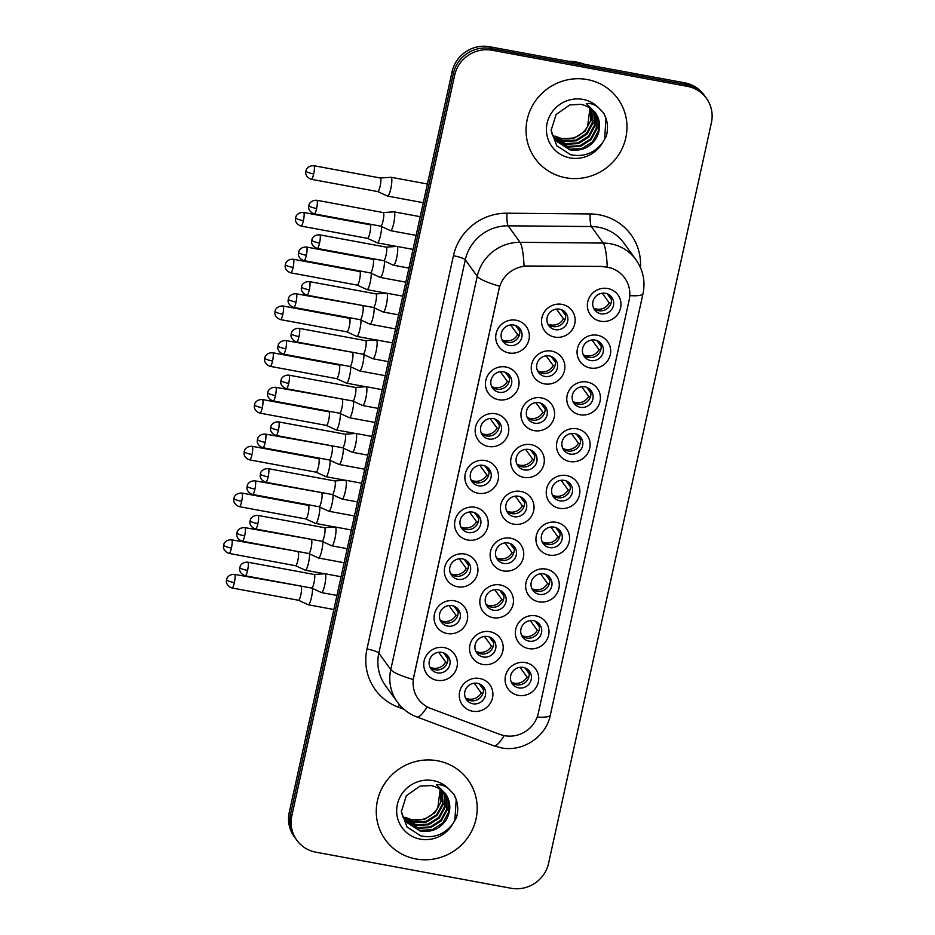 <?xml version="1.0" encoding="UTF-8"?>
<svg xmlns="http://www.w3.org/2000/svg" width="935" height="935" viewBox="0 0 935 935"><rect width="100%" height="100%" fill="white"/><g stroke="black" fill="none" stroke-linecap="round" stroke-linejoin="round"><path stroke-width="1.4" d="M508.932 352.962A17.017 16.444 -35.9 0 1 496.099 333.561A17.017 16.444 -35.9 0 1 516.132 320.226A17.017 16.444 -35.9 0 1 528.965 339.627A17.017 16.444 -35.9 0 1 508.932 352.962M513.829 325.041A10.636 10.285 144.1 0 0 502.96 341.497A10.636 10.285 144.1 0 0 520.327 340.761A10.636 10.285 144.1 0 0 513.829 325.041M478.089 493.248A17.017 16.444 -35.9 0 1 465.256 473.846A17.017 16.444 -35.9 0 1 485.288 460.523A17.017 16.444 -35.9 0 1 498.121 479.924A17.017 16.444 -35.9 0 1 478.089 493.248M482.986 465.338A10.636 10.285 144.1 0 0 472.117 481.794A10.636 10.285 144.1 0 0 489.484 481.058A10.636 10.285 144.1 0 0 482.986 465.338M467.804 540.021A17.017 16.444 -35.9 0 1 454.971 520.608A17.017 16.444 -35.9 0 1 475.003 507.284A17.017 16.444 -35.9 0 1 487.836 526.685A17.017 16.444 -35.9 0 1 467.804 540.021M472.701 512.1A10.636 10.285 144.1 0 0 461.832 528.555A10.636 10.285 144.1 0 0 479.199 527.819A10.636 10.285 144.1 0 0 472.701 512.1M457.531 586.783A17.017 16.444 -35.9 0 1 444.686 567.381A17.017 16.444 -35.9 0 1 464.718 554.046A17.017 16.444 -35.9 0 1 477.551 573.447A17.017 16.444 -35.9 0 1 457.531 586.783M462.416 558.861A10.636 10.285 144.1 0 0 451.547 575.329A10.636 10.285 144.1 0 0 468.914 574.581A10.636 10.285 144.1 0 0 462.416 558.861M488.374 446.486A17.017 16.444 -35.9 0 1 475.541 427.085A17.017 16.444 -35.9 0 1 495.573 413.761A17.017 16.444 -35.9 0 1 508.406 433.162A17.017 16.444 -35.9 0 1 488.374 446.486M493.259 418.576A10.636 10.285 144.1 0 0 482.402 435.032A10.636 10.285 144.1 0 0 499.757 434.296A10.636 10.285 144.1 0 0 493.259 418.576M498.659 399.724A17.017 16.444 -35.9 0 1 485.814 380.323A17.017 16.444 -35.9 0 1 505.847 366.988A17.017 16.444 -35.9 0 1 518.68 386.4A17.017 16.444 -35.9 0 1 498.659 399.724M503.544 371.814A10.636 10.285 144.1 0 0 492.675 388.27A10.636 10.285 144.1 0 0 510.042 387.534A10.636 10.285 144.1 0 0 503.544 371.814M447.246 633.544A17.017 16.444 -35.9 0 1 434.413 614.143A17.017 16.444 -35.9 0 1 454.445 600.808A17.017 16.444 -35.9 0 1 467.278 620.221A17.017 16.444 -35.9 0 1 447.246 633.544M452.131 605.635A10.636 10.285 144.1 0 0 441.273 622.091A10.636 10.285 144.1 0 0 458.629 621.354A10.636 10.285 144.1 0 0 452.131 605.635M436.961 680.306A17.017 16.444 -35.9 0 1 424.128 660.905A17.017 16.444 -35.9 0 1 444.16 647.581A17.017 16.444 -35.9 0 1 456.993 666.982A17.017 16.444 -35.9 0 1 436.961 680.306M441.858 652.396A10.636 10.285 144.1 0 0 430.988 668.852A10.636 10.285 144.1 0 0 448.356 668.116A10.636 10.285 144.1 0 0 441.858 652.396M554.747 337.091A17.017 16.444 -35.9 0 1 541.914 317.69A17.017 16.444 -35.9 0 1 561.947 304.366A17.017 16.444 -35.9 0 1 574.78 323.767A17.017 16.444 -35.9 0 1 554.747 337.091M559.644 309.181A10.636 10.285 144.1 0 0 548.775 325.637A10.636 10.285 144.1 0 0 566.142 324.901A10.636 10.285 144.1 0 0 559.644 309.181M544.462 383.864A17.017 16.444 -35.9 0 1 531.629 364.451A17.017 16.444 -35.9 0 1 551.662 351.128A17.017 16.444 -35.9 0 1 564.495 370.529A17.017 16.444 -35.9 0 1 544.462 383.864M549.359 355.943A10.636 10.285 144.1 0 0 538.49 372.399A10.636 10.285 144.1 0 0 555.857 371.662A10.636 10.285 144.1 0 0 549.359 355.943M513.619 524.149A17.017 16.444 -35.9 0 1 500.786 504.748A17.017 16.444 -35.9 0 1 520.818 491.424A17.017 16.444 -35.9 0 1 533.651 510.826A17.017 16.444 -35.9 0 1 513.619 524.149M518.516 496.24A10.636 10.285 144.1 0 0 507.647 512.696A10.636 10.285 144.1 0 0 525.014 511.959A10.636 10.285 144.1 0 0 518.516 496.24M503.334 570.911A17.017 16.444 -35.9 0 1 490.501 551.51A17.017 16.444 -35.9 0 1 510.533 538.186A17.017 16.444 -35.9 0 1 523.366 557.587A17.017 16.444 -35.9 0 1 503.334 570.911M508.231 543.001A10.636 10.285 144.1 0 0 497.362 559.457A10.636 10.285 144.1 0 0 514.729 558.721A10.636 10.285 144.1 0 0 508.231 543.001M493.061 617.684A17.017 16.444 -35.9 0 1 480.216 598.283A17.017 16.444 -35.9 0 1 500.248 584.948A17.017 16.444 -35.9 0 1 513.081 604.349A17.017 16.444 -35.9 0 1 493.061 617.684M497.946 589.763A10.636 10.285 144.1 0 0 487.077 606.219A10.636 10.285 144.1 0 0 504.444 605.483A10.636 10.285 144.1 0 0 497.946 589.763M482.776 664.446A17.017 16.444 -35.9 0 1 469.943 645.045A17.017 16.444 -35.9 0 1 489.975 631.709A17.017 16.444 -35.9 0 1 502.808 651.122A17.017 16.444 -35.9 0 1 482.776 664.446M487.661 636.525A10.636 10.285 144.1 0 0 476.803 652.992A10.636 10.285 144.1 0 0 494.159 652.256A10.636 10.285 144.1 0 0 487.661 636.525M534.177 430.626A17.017 16.444 -35.9 0 1 521.344 411.225A17.017 16.444 -35.9 0 1 541.377 397.889A17.017 16.444 -35.9 0 1 554.21 417.291A17.017 16.444 -35.9 0 1 534.177 430.626M539.074 402.704A10.636 10.285 144.1 0 0 528.205 419.172A10.636 10.285 144.1 0 0 545.572 418.424A10.636 10.285 144.1 0 0 539.074 402.704M523.904 477.388A17.017 16.444 -35.9 0 1 511.071 457.986A17.017 16.444 -35.9 0 1 531.103 444.663A17.017 16.444 -35.9 0 1 543.936 464.064A17.017 16.444 -35.9 0 1 523.904 477.388M528.789 449.478A10.636 10.285 144.1 0 0 517.932 465.934A10.636 10.285 144.1 0 0 535.288 465.198A10.636 10.285 144.1 0 0 528.789 449.478M472.491 711.208A17.017 16.444 -35.9 0 1 459.658 691.806A17.017 16.444 -35.9 0 1 479.69 678.483A17.017 16.444 -35.9 0 1 492.523 697.884A17.017 16.444 -35.9 0 1 472.491 711.208M477.388 683.298A10.636 10.285 144.1 0 0 466.518 699.754A10.636 10.285 144.1 0 0 483.886 699.018A10.636 10.285 144.1 0 0 477.388 683.298M600.562 321.231A17.017 16.444 -35.9 0 1 587.729 301.83A17.017 16.444 -35.9 0 1 607.75 288.506A17.017 16.444 -35.9 0 1 620.595 307.907A17.017 16.444 -35.9 0 1 600.562 321.231M605.448 293.321A10.636 10.285 144.1 0 0 594.578 309.777A10.636 10.285 144.1 0 0 611.946 309.041A10.636 10.285 144.1 0 0 605.448 293.321M590.277 367.993A17.017 16.444 -35.9 0 1 577.444 348.591A17.017 16.444 -35.9 0 1 597.477 335.268A17.017 16.444 -35.9 0 1 610.31 354.669A17.017 16.444 -35.9 0 1 590.277 367.993M595.174 340.083A10.636 10.285 144.1 0 0 584.305 356.539A10.636 10.285 144.1 0 0 601.661 355.803A10.636 10.285 144.1 0 0 595.174 340.083M579.992 414.766A17.017 16.444 -35.9 0 1 567.159 395.353A17.017 16.444 -35.9 0 1 587.192 382.029A17.017 16.444 -35.9 0 1 600.025 401.431A17.017 16.444 -35.9 0 1 579.992 414.766M584.889 386.845A10.636 10.285 144.1 0 0 574.02 403.301A10.636 10.285 144.1 0 0 591.387 402.564A10.636 10.285 144.1 0 0 584.889 386.845M559.434 508.289A17.017 16.444 -35.9 0 1 546.601 488.888A17.017 16.444 -35.9 0 1 566.622 475.553A17.017 16.444 -35.9 0 1 579.466 494.966A17.017 16.444 -35.9 0 1 559.434 508.289M564.319 480.38A10.636 10.285 144.1 0 0 553.462 496.836A10.636 10.285 144.1 0 0 570.817 496.099A10.636 10.285 144.1 0 0 564.319 480.38M569.707 461.528A17.017 16.444 -35.9 0 1 556.874 442.126A17.017 16.444 -35.9 0 1 576.907 428.791A17.017 16.444 -35.9 0 1 589.74 448.192A17.017 16.444 -35.9 0 1 569.707 461.528M574.604 433.606A10.636 10.285 144.1 0 0 563.735 450.062A10.636 10.285 144.1 0 0 581.102 449.326A10.636 10.285 144.1 0 0 574.604 433.606M528.591 648.586A17.017 16.444 -35.9 0 1 515.746 629.173A17.017 16.444 -35.9 0 1 535.778 615.849A17.017 16.444 -35.9 0 1 548.611 635.251A17.017 16.444 -35.9 0 1 528.591 648.586M533.476 620.665A10.636 10.285 144.1 0 0 522.607 637.121A10.636 10.285 144.1 0 0 539.974 636.384A10.636 10.285 144.1 0 0 533.476 620.665M538.864 601.813A17.017 16.444 -35.9 0 1 526.031 582.411A17.017 16.444 -35.9 0 1 546.063 569.088A17.017 16.444 -35.9 0 1 558.896 588.489A17.017 16.444 -35.9 0 1 538.864 601.813M543.761 573.903A10.636 10.285 144.1 0 0 532.892 590.359A10.636 10.285 144.1 0 0 550.259 589.623A10.636 10.285 144.1 0 0 543.761 573.903M549.149 555.051A17.017 16.444 -35.9 0 1 536.316 535.65A17.017 16.444 -35.9 0 1 556.348 522.326A17.017 16.444 -35.9 0 1 569.181 541.727A17.017 16.444 -35.9 0 1 549.149 555.051M554.046 527.141A10.636 10.285 144.1 0 0 543.177 543.597A10.636 10.285 144.1 0 0 560.544 542.861A10.636 10.285 144.1 0 0 554.046 527.141M518.306 695.348A17.017 16.444 -35.9 0 1 505.473 675.947A17.017 16.444 -35.9 0 1 525.505 662.611A17.017 16.444 -35.9 0 1 538.338 682.012A17.017 16.444 -35.9 0 1 518.306 695.348M523.191 667.426A10.636 10.285 144.1 0 0 512.333 683.894A10.636 10.285 144.1 0 0 529.689 683.146A10.636 10.285 144.1 0 0 523.191 667.426M518.937 327.612A10.636 10.285 -35.9 0 1 501.99 339.849M488.093 467.897A10.636 10.285 -35.9 0 1 471.147 480.146M477.808 514.671A10.636 10.285 -35.9 0 1 460.873 526.908M466.168 560.369L467.582 562.309A11.699 11.313 144.1 0 0 467.477 561.386A10.636 10.285 -35.9 0 1 450.588 573.669M498.367 421.136A10.636 10.285 -35.9 0 1 481.432 433.384M508.652 374.374A10.636 10.285 -35.9 0 1 491.716 386.623M457.238 608.194A10.636 10.285 -35.9 0 1 440.303 620.443M446.965 654.956A10.636 10.285 -35.9 0 1 430.018 667.204M564.74 311.741A10.636 10.285 -35.9 0 1 547.805 323.989M554.467 358.514A10.636 10.285 -35.9 0 1 537.52 370.751A11.699 11.313 144.1 0 0 553.169 365.527L546.169 355.849M523.623 498.799A10.636 10.285 -35.9 0 1 506.676 511.048M513.338 545.572A10.636 10.285 -35.9 0 1 496.403 557.809M503.053 592.334A10.636 10.285 -35.9 0 1 486.118 604.571M491.413 638.032L492.827 639.972A11.699 11.313 144.1 0 0 492.733 639.049A10.636 10.285 -35.9 0 1 475.833 651.344M544.182 405.276A10.636 10.285 -35.9 0 1 527.246 417.524M532.541 450.974L533.955 452.914A11.699 11.313 144.1 0 0 533.862 452.002A10.636 10.285 -35.9 0 1 516.962 464.286M482.495 685.858A10.636 10.285 -35.9 0 1 465.548 698.106M610.555 295.881A10.636 10.285 -35.9 0 1 593.62 308.129M600.27 342.642A10.636 10.285 -35.9 0 1 583.335 354.891M589.997 389.416A10.636 10.285 -35.9 0 1 573.05 401.653M568.071 481.876L569.485 483.816A11.699 11.313 144.1 0 0 569.392 482.904A10.636 10.285 -35.9 0 1 552.491 495.188M579.712 436.177A10.636 10.285 -35.9 0 1 562.776 448.414A11.699 11.313 144.1 0 0 578.414 443.19L571.414 433.513M538.583 623.236A10.636 10.285 -35.9 0 1 521.648 635.473M548.868 576.463A10.636 10.285 -35.9 0 1 531.933 588.711M557.798 528.637L559.2 530.589A11.699 11.313 144.1 0 0 559.107 529.666A10.636 10.285 -35.9 0 1 542.207 541.949M528.298 669.998A10.636 10.285 -35.9 0 1 511.363 682.234M602.607 266.744A28.704 27.758 -35.9 0 1 607.516 267.211A28.704 27.758 -35.9 0 1 624.72 278.011A28.704 27.758 -35.9 0 1 629.173 299.96L538.326 713.183A28.704 27.758 -35.9 0 1 499.793 734.361L430.684 708.449A28.704 27.758 -35.9 0 1 418.214 698.959A28.704 27.758 -35.9 0 1 413.749 677.01L499.045 289.032A28.704 27.758 -35.9 0 1 527.948 266.078L602.385 266.417L611.432 268.1M587.297 79.557A51.039 49.345 144.1 0 0 534.516 102.289A51.039 49.345 144.1 0 0 535.136 158.553A51.039 49.345 144.1 0 0 565.71 177.755A51.039 49.345 144.1 0 0 618.491 155.023A51.039 49.345 144.1 0 0 617.871 98.759A51.039 49.345 144.1 0 0 587.297 79.557A51.039 49.345 144.1 0 0 534.516 102.289A51.039 49.345 144.1 0 0 535.136 158.553A51.039 49.345 144.1 0 0 565.71 177.755A51.039 49.345 144.1 0 0 618.491 155.023A51.039 49.345 144.1 0 0 617.871 98.759A51.039 49.345 144.1 0 0 587.297 79.557M437.522 760.774A51.039 49.345 144.1 0 0 384.741 783.507A51.039 49.345 144.1 0 0 385.36 839.77A51.039 49.345 144.1 0 0 415.935 858.961A51.039 49.345 144.1 0 0 468.716 836.229A51.039 49.345 144.1 0 0 468.096 779.965A51.039 49.345 144.1 0 0 437.522 760.774A51.039 49.345 144.1 0 0 384.741 783.507A51.039 49.345 144.1 0 0 385.36 839.77A51.039 49.345 144.1 0 0 415.935 858.961A51.039 49.345 144.1 0 0 468.716 836.229A51.039 49.345 144.1 0 0 468.096 779.965A51.039 49.345 144.1 0 0 437.522 760.774M706.439 98.339L703.903 94.821A31.895 30.843 144.1 0 0 684.794 82.818L489.659 46.75A31.895 30.843 144.1 0 0 452.096 71.738L289.277 812.27L290.551 814.034A31.895 30.843 144.1 0 0 295.507 838.414A31.895 30.843 144.1 0 1 290.551 814.034L453.37 73.503L290.551 814.034L291.825 815.799A31.895 30.843 144.1 0 0 296.781 840.179A31.895 30.843 144.1 0 0 315.89 852.182L511.024 888.25A31.895 30.843 144.1 0 0 548.588 863.262L711.406 122.73A31.895 30.843 144.1 0 0 706.439 98.339A31.895 30.843 144.1 0 0 687.342 86.347L492.196 50.268A31.895 30.843 144.1 0 0 454.644 75.256L291.825 815.799M489.659 46.75L490.933 48.515A31.895 30.843 144.1 0 0 453.37 73.503A31.895 30.843 144.1 0 1 490.933 48.515L686.068 84.582L490.933 48.515L492.196 50.268M705.177 96.585A31.895 30.843 144.1 0 0 686.068 84.582A31.895 30.843 144.1 0 1 705.177 96.585M427.096 706.802A37.213 8.006 110.6 0 1 416.788 716.923C408.864 713.896 402.401 708.964 397.387 702.127A42.531 41.128 -35.9 0 1 390.772 669.612A37.213 6.451 -167.6 0 0 413.141 679.488L499.617 286.215A37.213 6.451 12.4 0 1 477.236 276.339A42.531 41.128 -35.9 0 1 520.047 242.317A37.213 5.762 90.5 0 1 524.056 265.996L602.385 266.417M289.277 812.27A31.895 30.843 144.1 0 0 294.233 836.661L296.781 840.179M529.222 673.761L525.014 667.941M526.943 668.934L528.357 670.874A11.699 11.313 144.1 0 0 528.263 669.951M528.684 677.583L527.001 677.01L520.012 667.333M511.34 682.188A11.699 11.313 144.1 0 0 527.001 677.01M295.553 565.698L305.277 570.198A9.572 1.8 -79.5 0 0 305.371 570.221A9.572 1.8 -79.5 0 0 308.538 562.788A9.572 1.8 -79.5 0 0 309.578 553.871M295.518 565.687A6.907 1.297 -79.5 0 0 295.577 565.71A6.907 1.297 -79.5 0 0 297.868 560.346A6.907 1.297 -79.5 0 0 298.3 552.269A6.907 1.297 -79.5 0 0 298.09 552.117A6.907 1.297 -79.5 0 0 298.031 552.117M483.407 689.621L479.199 683.801M481.139 684.794L482.542 686.734A11.699 11.313 144.1 0 0 482.448 685.822M482.869 693.454L481.198 692.882L474.197 683.193M465.525 698.048A11.699 11.313 144.1 0 0 481.198 692.882M298.464 600.258A6.907 1.297 -79.5 0 0 298.522 600.27L308.223 604.758A9.572 1.8 -79.5 0 0 308.305 604.781A9.572 1.8 -79.5 0 0 311.484 597.36A9.572 1.8 -79.5 0 0 312.524 588.442M234.358 582.622A6.907 1.297 -79.5 0 0 234.58 574.394C228.385 574.067 226.562 578.917 227.018 578.368L226.574 579.712A6.907 1.192 -167.6 0 0 226.656 579.957A6.907 1.192 12.4 0 0 234.358 582.622A6.907 1.297 -79.5 0 1 232.067 587.986L298.522 600.27A6.907 1.297 -79.5 0 0 300.813 594.905A6.907 1.297 -79.5 0 0 301.245 586.829A6.907 1.297 -79.5 0 0 301.035 586.677A6.907 1.297 -79.5 0 0 300.976 586.677M447.877 658.731L443.669 652.91M445.609 653.892L447.012 655.844A11.699 11.313 144.1 0 0 446.918 654.921M447.339 662.553L445.668 661.98L438.667 652.291M429.995 667.146A11.699 11.313 144.1 0 0 445.668 661.98M321.453 592.556A9.572 1.8 -79.5 0 0 321.535 592.591A9.572 1.8 -79.5 0 0 324.702 585.158A9.572 1.8 -79.5 0 0 325.298 573.973A9.572 1.8 -79.5 0 0 325.018 573.763A9.572 1.8 -79.5 0 0 324.924 573.763L314.23 574.476A6.907 1.297 -79.5 0 1 314.253 574.476A6.907 1.297 -79.5 0 1 314.464 574.628A6.907 1.297 -79.5 0 1 314.031 582.704A6.907 1.297 -79.5 0 1 311.741 588.08A6.907 1.297 -79.5 0 1 311.682 588.057L321.453 592.556M539.507 626.999L535.299 621.179M537.228 622.161L538.63 624.112A11.699 11.313 144.1 0 0 538.537 623.189M538.969 630.821L537.286 630.248L530.285 620.571M521.625 635.426A11.699 11.313 144.1 0 0 537.286 630.248M241.697 501.3A6.907 1.297 -79.5 0 0 241.92 493.072C235.725 492.733 233.902 497.584 234.358 497.046L233.914 498.378A6.907 1.192 -167.6 0 0 233.995 498.635A6.907 1.192 12.4 0 0 241.697 501.3A6.907 1.297 -79.5 0 1 239.407 506.665L305.862 518.948A6.907 1.297 -79.5 0 1 305.803 518.925L315.562 523.436A9.572 1.8 -79.5 0 0 315.644 523.46A9.572 1.8 -79.5 0 0 318.823 516.026A9.572 1.8 -79.5 0 0 319.852 507.109M305.862 518.948A6.907 1.297 -79.5 0 0 308.153 513.584A6.907 1.297 -79.5 0 0 308.573 505.496A6.907 1.297 -79.5 0 0 308.375 505.356A6.907 1.297 -79.5 0 0 308.316 505.344L310.677 505.192M549.78 580.238L545.572 574.417M547.513 575.399L548.915 577.351A11.699 11.313 144.1 0 0 548.822 576.428M549.242 584.059L547.571 583.487L540.57 573.809M531.898 588.653A11.699 11.313 144.1 0 0 547.571 583.487M251.982 454.527A6.907 1.297 -79.5 0 0 252.205 446.299C246.01 445.972 244.187 450.822 244.643 450.273L244.199 451.617A6.907 1.192 -167.6 0 0 244.269 451.862A6.907 1.192 12.4 0 0 251.982 454.527A6.907 1.297 -79.5 0 1 249.692 459.891L316.147 472.175A6.907 1.297 -79.5 0 1 316.088 472.163L325.848 476.663A9.572 1.8 -79.5 0 0 325.929 476.698A9.572 1.8 -79.5 0 0 329.097 469.265A9.572 1.8 -79.5 0 0 330.137 460.347M316.147 472.175A6.907 1.297 -79.5 0 0 318.438 466.81A6.907 1.297 -79.5 0 0 318.858 458.734A6.907 1.297 -79.5 0 0 318.66 458.582A6.907 1.297 -79.5 0 0 318.59 458.582L320.95 458.43M560.065 533.464L555.857 527.644M559.527 537.298L557.844 536.725L550.855 527.036M542.183 541.891A11.699 11.313 144.1 0 0 557.844 536.725M262.267 407.765A6.907 1.297 -79.5 0 0 262.49 399.537C256.295 399.21 254.46 404.06 254.928 403.511L254.484 404.855A6.907 1.192 -167.6 0 0 254.554 405.1A6.907 1.192 12.4 0 0 262.267 407.765A6.907 1.297 -79.5 0 1 259.977 413.13L326.42 425.413A6.907 1.297 -79.5 0 1 326.362 425.402L336.132 429.901A9.572 1.8 -79.5 0 0 336.214 429.925A9.572 1.8 -79.5 0 0 339.382 422.503A9.572 1.8 -79.5 0 0 340.422 413.586M326.42 425.413A6.907 1.297 -79.5 0 0 328.711 420.049A6.907 1.297 -79.5 0 0 329.143 411.973A6.907 1.297 -79.5 0 0 328.933 411.821A6.907 1.297 -79.5 0 0 328.875 411.821L331.235 411.657M570.35 486.703L566.142 480.882M569.812 490.524L568.129 489.952L561.129 480.274M552.468 495.129A11.699 11.313 144.1 0 0 568.129 489.952M336.67 378.652L346.406 383.14A9.572 1.8 -79.5 0 0 346.488 383.163A9.572 1.8 -79.5 0 0 349.667 375.73A9.572 1.8 -79.5 0 0 350.707 366.812M336.647 378.628A6.907 1.297 -79.5 0 0 336.705 378.652A6.907 1.297 -79.5 0 0 338.996 373.287A6.907 1.297 -79.5 0 0 339.428 365.211A6.907 1.297 -79.5 0 0 339.218 365.059A6.907 1.297 -79.5 0 0 339.16 365.059L341.52 364.895M493.692 642.859L489.484 637.039M493.154 646.681L491.471 646.108L484.482 636.431M475.81 651.286A11.699 11.313 144.1 0 0 491.471 646.108M308.749 553.485A6.907 1.297 -79.5 0 0 308.807 553.508L318.508 557.996A9.572 1.8 -79.5 0 0 318.59 558.02A9.572 1.8 -79.5 0 0 321.757 550.598A9.572 1.8 -79.5 0 0 322.797 541.681M244.643 535.86A6.907 1.297 -79.5 0 0 244.865 527.632C238.67 527.293 236.847 532.155 237.303 531.606L236.859 532.95A6.907 1.192 -167.6 0 0 236.929 533.195A6.907 1.192 12.4 0 0 244.643 535.86A6.907 1.297 -79.5 0 1 242.352 541.225L308.807 553.508A6.907 1.297 -79.5 0 0 311.098 548.144A6.907 1.297 -79.5 0 0 311.519 540.068A6.907 1.297 -79.5 0 0 311.32 539.916A6.907 1.297 -79.5 0 0 311.25 539.916M503.977 596.098L499.769 590.277M501.698 591.271L503.1 593.211A11.699 11.313 144.1 0 0 503.007 592.287M503.439 599.919L501.756 599.347L494.755 589.669M486.095 604.524A11.699 11.313 144.1 0 0 501.756 599.347M319.057 506.735L328.793 511.235A9.572 1.8 -79.5 0 0 328.875 511.258A9.572 1.8 -79.5 0 0 332.042 503.825A9.572 1.8 -79.5 0 0 333.082 494.907M319.022 506.723A6.907 1.297 -79.5 0 0 319.08 506.747A6.907 1.297 -79.5 0 0 321.371 501.382A6.907 1.297 -79.5 0 0 321.804 493.306A6.907 1.297 -79.5 0 0 321.593 493.154A6.907 1.297 -79.5 0 0 321.535 493.154M514.25 549.336L510.054 543.515M511.983 544.497L513.385 546.449A11.699 11.313 144.1 0 0 513.292 545.526M513.712 553.158L512.041 552.585L505.04 542.908M496.368 557.763A11.699 11.313 144.1 0 0 512.041 552.585M329.307 459.962A6.907 1.297 -79.5 0 0 329.365 459.985L339.066 464.473A9.572 1.8 -79.5 0 0 339.16 464.496A9.572 1.8 -79.5 0 0 342.327 457.063A9.572 1.8 -79.5 0 0 343.367 448.145M265.213 442.337A6.907 1.297 -79.5 0 0 265.435 434.109C259.229 433.77 257.406 438.62 257.861 438.083L257.429 439.415A6.907 1.192 -167.6 0 0 257.499 439.672A6.907 1.192 12.4 0 0 265.213 442.337A6.907 1.297 -79.5 0 1 262.922 447.701L329.365 459.985A6.907 1.297 -79.5 0 0 331.656 454.62A6.907 1.297 -79.5 0 0 332.089 446.533A6.907 1.297 -79.5 0 0 331.878 446.392A6.907 1.297 -79.5 0 0 331.82 446.381M458.162 611.957L453.954 606.137M455.883 607.131L457.297 609.071A11.699 11.313 144.1 0 0 457.203 608.159M457.624 615.779L455.941 615.207L448.952 605.529M440.28 620.384A11.699 11.313 144.1 0 0 455.941 615.207M331.738 545.795A9.572 1.8 -79.5 0 0 331.82 545.818A9.572 1.8 -79.5 0 0 334.987 538.396A9.572 1.8 -79.5 0 0 335.583 527.211A9.572 1.8 -79.5 0 0 335.291 527.001A9.572 1.8 -79.5 0 0 335.209 527.001L324.515 527.714A6.907 1.297 -79.5 0 1 324.538 527.714A6.907 1.297 -79.5 0 1 324.749 527.866A6.907 1.297 -79.5 0 1 324.316 535.942A6.907 1.297 -79.5 0 1 322.026 541.307A6.907 1.297 -79.5 0 1 321.967 541.295L331.738 545.795M584.866 64.351A53.166 51.402 144.1 0 0 576.603 62.107A53.166 51.402 144.1 0 0 568.048 61.242M580.728 104.311L569.754 104.919L556.138 114.491L551.112 130.362L556.781 145.802L570.607 154.696C583.475 157.267 594.076 153.352 602.409 142.95L606.207 136.463C608.533 128.212 607.692 120.405 603.671 113.053L598.587 107.77C594.882 104.486 590.78 103.084 586.28 103.586L595.35 112.562C600.632 120.568 600.971 129.042 596.366 138.006C590.277 147.461 581.512 151.423 570.058 149.892L555.413 140.519L552.153 134.149L551.112 129.474M591.703 109.605L592.802 123.373L586.981 134.126L576.451 140.788L563.992 141.501L552.854 135.984M591.364 109.313L592.287 122.672L586.467 133.424L575.948 140.086L563.489 140.799L552.678 135.575M592.989 110.821L594.415 114.269L594.812 126.167L588.992 136.919L578.473 143.581L566.014 144.294L553.602 137.574M592.673 110.505L593.912 113.567L594.309 125.465L588.489 136.218L577.959 142.88L565.511 143.604L553.403 137.188M594.157 112.118L596.437 117.062L596.834 128.96L591.014 139.712L580.495 146.374L568.036 147.099L554.455 139.081M593.877 111.791L595.934 116.361L596.331 128.27L590.511 139.023L579.981 145.673L567.522 146.398L554.233 138.707M594.952 113.147L597.956 119.154L598.353 131.064L592.533 141.816L582.002 148.478L569.544 149.191L555.168 140.168M590.312 108.472L590.78 120.58L584.959 131.332L574.429 137.994L561.97 138.707L554.876 136.078A24.041 23.235 144.1 0 0 561.865 138.567A24.041 23.235 144.1 0 0 587.636 126.377L589.938 108.203M603.671 113.053L605.973 118.348L604.606 139.631M430.953 785.517L419.99 786.125L406.363 795.697L401.337 811.58L407.005 827.008L420.843 835.902C433.7 838.473 444.3 834.558 452.633 824.156L456.432 817.669C458.758 809.429 457.916 801.622 453.896 794.259L448.812 788.976C445.107 785.692 441.004 784.301 436.505 784.792L445.574 793.768C450.857 801.774 451.196 810.259 446.603 819.212C440.502 828.679 431.736 832.641 420.283 831.098L405.638 821.725L402.377 815.355L401.337 810.692M441.939 790.811L443.026 804.579L437.206 815.332L426.676 821.994L414.217 822.718L403.078 817.202M441.6 790.519L442.512 803.878L436.692 814.642L426.173 821.292L413.714 822.017L402.903 816.793M443.213 792.027L444.639 795.475L445.048 807.372L439.228 818.137L428.697 824.787L416.239 825.512L403.826 818.779M442.909 791.723L444.137 794.773L444.534 806.683L438.714 817.435L428.195 824.086L415.736 824.81L403.628 818.394M444.382 793.336L446.661 798.268L447.07 810.178L441.25 820.93L430.719 827.592L418.261 828.305L404.68 820.287M444.102 792.997L446.159 797.567L446.556 809.476L440.736 820.229L430.217 826.891L417.758 827.604L404.458 819.925M445.177 794.364L448.181 800.372L448.578 812.27L442.758 823.022L432.227 829.684L419.78 830.397L405.393 821.374M440.537 789.678L441.004 801.786L435.184 812.538L424.654 819.2L412.195 819.913L405.1 817.283A24.041 23.235 144.1 0 0 412.101 819.785A24.041 23.235 144.1 0 0 437.86 807.583L440.163 789.409M453.896 794.259L456.21 799.554L454.831 820.848M524.535 502.574L520.327 496.754M522.268 497.736L523.67 499.687A11.699 11.313 144.1 0 0 523.577 498.764M523.997 506.396L522.314 505.823L515.325 496.134M506.653 510.989A11.699 11.313 144.1 0 0 522.314 505.823M339.592 413.2A6.907 1.297 -79.5 0 0 339.65 413.212L349.351 417.7A9.572 1.8 -79.5 0 0 349.433 417.735A9.572 1.8 -79.5 0 0 352.612 410.301A9.572 1.8 -79.5 0 0 353.64 401.384M275.486 395.563A6.907 1.297 -79.5 0 0 275.708 387.335C269.514 387.008 267.69 391.858 268.146 391.309L267.702 392.653A6.907 1.192 -167.6 0 0 267.784 392.899A6.907 1.192 12.4 0 0 275.486 395.563A6.907 1.297 -79.5 0 1 273.195 400.928L339.65 413.212A6.907 1.297 -79.5 0 0 341.941 407.847A6.907 1.297 -79.5 0 0 342.362 399.771A6.907 1.297 -79.5 0 0 342.163 399.619A6.907 1.297 -79.5 0 0 342.093 399.619M468.447 565.196L464.239 559.375M467.909 569.018L466.226 568.445L459.225 558.768M450.565 573.622A11.699 11.313 144.1 0 0 466.226 568.445M332.276 494.545L342.011 499.033A9.572 1.8 -79.5 0 0 342.093 499.056A9.572 1.8 -79.5 0 0 345.272 491.635A9.572 1.8 -79.5 0 0 345.856 480.438A9.572 1.8 -79.5 0 0 345.576 480.239A9.572 1.8 -79.5 0 0 345.494 480.228L334.788 480.952A6.907 1.297 -79.5 0 1 334.824 480.952A6.907 1.297 -79.5 0 1 335.022 481.104A6.907 1.297 -79.5 0 1 334.601 489.18A6.907 1.297 -79.5 0 1 332.311 494.545A6.907 1.297 -79.5 0 1 332.252 494.522M478.732 518.434L474.524 512.614M476.453 513.596L477.855 515.547A11.699 11.313 144.1 0 0 477.762 514.624M478.182 522.256L476.511 521.683L469.51 512.006M460.838 526.861A11.699 11.313 144.1 0 0 476.511 521.683M278.431 430.135A6.907 1.297 -79.5 0 0 278.653 421.907C272.459 421.568 270.636 426.418 271.092 425.881L270.647 427.213A6.907 1.192 -167.6 0 0 270.718 427.47A6.907 1.192 12.4 0 0 278.431 430.135A6.907 1.297 -79.5 0 1 276.141 435.5L342.596 447.783A6.907 1.297 -79.5 0 1 342.537 447.76L352.296 452.271A9.572 1.8 -79.5 0 0 352.378 452.295A9.572 1.8 -79.5 0 0 355.545 444.861A9.572 1.8 -79.5 0 0 356.142 433.676A9.572 1.8 -79.5 0 0 355.861 433.478A9.572 1.8 -79.5 0 0 355.767 433.466L345.073 434.179M342.596 447.783A6.907 1.297 -79.5 0 0 344.886 442.419A6.907 1.297 -79.5 0 0 345.307 434.343A6.907 1.297 -79.5 0 0 345.108 434.191A6.907 1.297 -79.5 0 0 345.038 434.191M489.005 471.672L484.798 465.852M486.738 466.834L488.14 468.786A11.699 11.313 144.1 0 0 488.047 467.862M488.467 475.494L486.796 474.922L479.795 465.244M471.123 480.087A11.699 11.313 144.1 0 0 486.796 474.922M352.811 400.998A6.907 1.297 -79.5 0 0 352.869 401.022L362.581 405.509A9.572 1.8 -79.5 0 0 362.663 405.533A9.572 1.8 -79.5 0 0 365.83 398.1A9.572 1.8 -79.5 0 0 366.426 386.915A9.572 1.8 -79.5 0 0 366.134 386.704A9.572 1.8 -79.5 0 0 366.052 386.704L355.358 387.417A6.907 1.297 -79.5 0 0 355.323 387.417M288.716 383.373A6.907 1.297 -79.5 0 1 286.426 388.738L352.869 401.022A6.907 1.297 -79.5 0 0 355.16 395.657A6.907 1.297 -79.5 0 0 355.592 387.569A6.907 1.297 -79.5 0 0 355.382 387.429L288.938 375.145C282.744 374.806 280.909 379.657 281.377 379.119L280.932 380.451A6.907 1.192 -167.6 0 0 281.003 380.709A6.907 1.192 12.4 0 0 288.716 383.373A6.907 1.297 -79.5 0 0 288.938 375.145M580.635 439.941L576.428 434.12M578.356 435.114L579.758 437.054A11.699 11.313 144.1 0 0 579.665 436.131M580.086 443.763L578.414 443.19M282.826 314.242A6.907 1.297 -79.5 0 0 283.048 306.014C276.853 305.675 275.03 310.525 275.486 309.988L275.042 311.32A6.907 1.192 -167.6 0 0 275.124 311.577A6.907 1.192 12.4 0 0 282.826 314.242A6.907 1.297 -79.5 0 1 280.535 319.606L346.99 331.89A6.907 1.297 -79.5 0 1 346.932 331.867L356.691 336.378A9.572 1.8 -79.5 0 0 356.773 336.401A9.572 1.8 -79.5 0 0 359.952 328.968A9.572 1.8 -79.5 0 0 360.98 320.05M346.99 331.89A6.907 1.297 -79.5 0 0 349.281 326.525A6.907 1.297 -79.5 0 0 349.702 318.438A6.907 1.297 -79.5 0 0 349.503 318.297A6.907 1.297 -79.5 0 0 349.433 318.286L351.794 318.134M590.908 393.179L586.701 387.359M588.641 388.341L590.043 390.292A11.699 11.313 144.1 0 0 589.95 389.369M590.371 397.001L588.699 396.428L581.699 386.751M573.026 401.606A11.699 11.313 144.1 0 0 588.699 396.428M293.111 267.48A6.907 1.297 -79.5 0 0 293.333 259.252C287.139 258.913 285.304 263.764 285.771 263.226L285.327 264.558A6.907 1.192 -167.6 0 0 285.397 264.804A6.907 1.192 12.4 0 0 293.111 267.48A6.907 1.297 -79.5 0 1 290.82 272.845L357.264 285.128A6.907 1.297 -79.5 0 1 357.205 285.105L366.976 289.605A9.572 1.8 -79.5 0 0 367.058 289.64A9.572 1.8 -79.5 0 0 370.225 282.206A9.572 1.8 -79.5 0 0 371.265 273.289M357.264 285.128A6.907 1.297 -79.5 0 0 359.554 279.764A6.907 1.297 -79.5 0 0 359.987 271.676A6.907 1.297 -79.5 0 0 359.776 271.536A6.907 1.297 -79.5 0 0 359.718 271.524L362.079 271.372M601.193 346.417L596.986 340.597M598.914 341.579L600.328 343.531A11.699 11.313 144.1 0 0 600.235 342.607M600.656 350.239L598.973 349.667L591.984 339.989M583.311 354.833A11.699 11.313 144.1 0 0 598.973 349.667M303.396 220.707A6.907 1.297 -79.5 0 0 303.618 212.479C297.412 212.151 295.589 217.002 296.044 216.452L295.612 217.797A6.907 1.192 -167.6 0 0 295.682 218.042A6.907 1.192 12.4 0 0 303.396 220.707A6.907 1.297 -79.5 0 1 301.105 226.071L367.548 238.355A6.907 1.297 -79.5 0 1 367.49 238.343L377.261 242.843A9.572 1.8 -79.5 0 0 377.343 242.878A9.572 1.8 -79.5 0 0 380.51 235.445A9.572 1.8 -79.5 0 0 381.55 226.527M367.548 238.355A6.907 1.297 -79.5 0 0 369.839 232.99A6.907 1.297 -79.5 0 0 370.272 224.914A6.907 1.297 -79.5 0 0 370.061 224.762A6.907 1.297 -79.5 0 0 370.003 224.762L372.364 224.61M611.478 299.644L607.271 293.824M609.199 294.817L610.613 296.757A11.699 11.313 144.1 0 0 610.508 295.846M610.941 303.478L609.258 302.905L602.257 293.216M593.596 308.071A11.699 11.313 144.1 0 0 609.258 302.905M377.798 191.593L387.534 196.081A9.572 1.8 -79.5 0 0 387.616 196.105A9.572 1.8 -79.5 0 0 390.795 188.683A9.572 1.8 -79.5 0 0 391.379 177.486A9.572 1.8 -79.5 0 0 391.099 177.288A9.572 1.8 -79.5 0 0 391.017 177.288L380.311 178.001A6.907 1.297 -79.5 0 1 380.346 178.001A6.907 1.297 -79.5 0 1 380.557 178.153A6.907 1.297 -79.5 0 1 380.124 186.229A6.907 1.297 -79.5 0 1 377.833 191.593A6.907 1.297 -79.5 0 1 377.775 191.581M534.82 455.801L530.612 449.98M534.282 459.623L532.599 459.062L525.599 449.373M516.938 464.227A11.699 11.313 144.1 0 0 532.599 459.062M349.865 366.438A6.907 1.297 -79.5 0 0 349.935 366.45L359.636 370.938A9.572 1.8 -79.5 0 0 359.718 370.961A9.572 1.8 -79.5 0 0 362.885 363.54A9.572 1.8 -79.5 0 0 363.925 354.622M285.771 348.802A6.907 1.297 -79.5 0 0 285.993 340.574C279.799 340.246 277.964 345.097 278.431 344.548L277.987 345.892A6.907 1.192 -167.6 0 0 278.057 346.137A6.907 1.192 12.4 0 0 285.771 348.802A6.907 1.297 -79.5 0 1 283.48 354.166L349.935 366.45A6.907 1.297 -79.5 0 0 352.226 361.085A6.907 1.297 -79.5 0 0 352.647 353.009A6.907 1.297 -79.5 0 0 352.448 352.857A6.907 1.297 -79.5 0 0 352.378 352.857M545.105 409.039L540.898 403.219M542.826 404.212L544.228 406.152A11.699 11.313 144.1 0 0 544.135 405.229M544.556 412.861L542.884 412.288L535.884 402.611M527.223 417.466A11.699 11.313 144.1 0 0 542.884 412.288M360.15 319.665A6.907 1.297 -79.5 0 0 360.209 319.688L369.921 324.176A9.572 1.8 -79.5 0 0 370.003 324.2A9.572 1.8 -79.5 0 0 373.17 316.766A9.572 1.8 -79.5 0 0 374.21 307.849M296.056 302.04A6.907 1.297 -79.5 0 0 296.278 293.812C290.084 293.473 288.249 298.335 288.705 297.786L288.272 299.13A6.907 1.192 -167.6 0 0 288.342 299.375A6.907 1.192 12.4 0 0 296.056 302.04A6.907 1.297 -79.5 0 1 293.765 307.405L360.209 319.688A6.907 1.297 -79.5 0 0 362.5 314.324A6.907 1.297 -79.5 0 0 362.932 306.248A6.907 1.297 -79.5 0 0 362.722 306.096A6.907 1.297 -79.5 0 0 362.663 306.096M555.378 362.277L551.171 356.457M553.111 357.45L554.513 359.391A11.699 11.313 144.1 0 0 554.42 358.467M554.841 366.099L553.169 365.527M306.329 255.278A6.907 1.297 -79.5 0 0 306.551 247.05C300.357 246.711 298.534 251.562 298.99 251.024L298.546 252.356A6.907 1.192 -167.6 0 0 298.627 252.614A6.907 1.192 12.4 0 0 306.329 255.278A6.907 1.297 -79.5 0 1 304.039 260.643L370.494 272.926A6.907 1.297 -79.5 0 1 370.435 272.903L380.194 277.415A9.572 1.8 -79.5 0 0 380.276 277.438A9.572 1.8 -79.5 0 0 383.455 270.005A9.572 1.8 -79.5 0 0 384.495 261.087M370.494 272.926A6.907 1.297 -79.5 0 0 372.784 267.562A6.907 1.297 -79.5 0 0 373.217 259.474A6.907 1.297 -79.5 0 0 373.007 259.334A6.907 1.297 -79.5 0 0 372.948 259.322L375.309 259.17M565.663 315.516L561.456 309.695M563.384 310.677L564.798 312.629A11.699 11.313 144.1 0 0 564.705 311.706M565.126 319.338L563.443 318.765L556.454 309.088M547.781 323.931A11.699 11.313 144.1 0 0 563.443 318.765M390.479 230.641A9.572 1.8 -79.5 0 0 390.561 230.676A9.572 1.8 -79.5 0 0 393.74 223.243A9.572 1.8 -79.5 0 0 394.325 212.058A9.572 1.8 -79.5 0 0 394.044 211.848A9.572 1.8 -79.5 0 0 393.951 211.848L383.257 212.561A6.907 1.297 -79.5 0 1 383.292 212.572A6.907 1.297 -79.5 0 1 383.49 212.713A6.907 1.297 -79.5 0 1 383.069 220.8A6.907 1.297 -79.5 0 1 380.779 226.165A6.907 1.297 -79.5 0 1 380.72 226.141L390.479 230.641M499.29 424.899L495.082 419.079M497.011 420.072L498.425 422.024A11.699 11.313 144.1 0 0 498.332 421.101M498.752 428.733L497.069 428.16L490.069 418.471M481.408 433.326A11.699 11.313 144.1 0 0 497.069 428.16M363.096 354.236A6.907 1.297 -79.5 0 0 363.154 354.248L372.855 358.736A9.572 1.8 -79.5 0 0 372.936 358.771A9.572 1.8 -79.5 0 0 376.115 351.338A9.572 1.8 -79.5 0 0 376.7 340.153A9.572 1.8 -79.5 0 0 376.419 339.943A9.572 1.8 -79.5 0 0 376.337 339.943L365.632 340.656A6.907 1.297 -79.5 0 0 365.608 340.656M299.001 336.6A6.907 1.297 -79.5 0 1 296.711 341.965L363.154 354.248A6.907 1.297 -79.5 0 0 365.445 348.884A6.907 1.297 -79.5 0 0 365.877 340.808A6.907 1.297 -79.5 0 0 365.667 340.656L299.223 328.372C293.017 328.045 291.194 332.895 291.65 332.346L291.206 333.69A6.907 1.192 -167.6 0 0 291.288 333.935A6.907 1.192 12.4 0 0 299.001 336.6A6.907 1.297 -79.5 0 0 299.223 328.372M509.575 378.137L505.367 372.317M507.296 373.31L508.698 375.251A11.699 11.313 144.1 0 0 508.605 374.339M509.026 381.959L507.354 381.386L500.354 371.709M491.693 386.564A11.699 11.313 144.1 0 0 507.354 381.386M373.381 307.475A6.907 1.297 -79.5 0 0 373.439 307.486L383.14 311.974A9.572 1.8 -79.5 0 0 383.221 311.998A9.572 1.8 -79.5 0 0 386.4 304.576A9.572 1.8 -79.5 0 0 386.985 293.391A9.572 1.8 -79.5 0 0 386.704 293.181A9.572 1.8 -79.5 0 0 386.623 293.181L375.917 293.894A6.907 1.297 -79.5 0 0 375.882 293.894M309.275 289.838A6.907 1.297 -79.5 0 1 306.984 295.203L373.439 307.486A6.907 1.297 -79.5 0 0 375.73 302.122A6.907 1.297 -79.5 0 0 376.15 294.046A6.907 1.297 -79.5 0 0 375.952 293.894L309.497 281.61C303.302 281.283 301.479 286.133 301.935 285.584L301.491 286.928A6.907 1.192 -167.6 0 0 301.573 287.174A6.907 1.192 12.4 0 0 309.275 289.838A6.907 1.297 -79.5 0 0 309.497 281.61M519.848 331.376L515.641 325.555M517.581 326.549L518.983 328.489A11.699 11.313 144.1 0 0 518.89 327.566M519.311 335.197L517.639 334.625L510.639 324.948M501.966 339.802A11.699 11.313 144.1 0 0 517.639 334.625M383.654 260.701A6.907 1.297 -79.5 0 0 383.724 260.725L393.425 265.213A9.572 1.8 -79.5 0 0 393.506 265.236A9.572 1.8 -79.5 0 0 396.674 257.803A9.572 1.8 -79.5 0 0 397.27 246.618A9.572 1.8 -79.5 0 0 396.989 246.419A9.572 1.8 -79.5 0 0 396.896 246.408L386.202 247.132A6.907 1.297 -79.5 0 0 386.167 247.132M319.56 243.077A6.907 1.297 -79.5 0 1 317.269 248.441L383.724 260.725A6.907 1.297 -79.5 0 0 386.015 255.36A6.907 1.297 -79.5 0 0 386.435 247.284A6.907 1.297 -79.5 0 0 386.237 247.132L319.782 234.849C313.587 234.51 311.752 239.372 312.22 238.822L311.776 240.166A6.907 1.192 -167.6 0 0 311.846 240.412A6.907 1.192 12.4 0 0 319.56 243.077A6.907 1.297 -79.5 0 0 319.782 234.849M403.99 709.326L398.333 707.211A53.166 51.402 -35.9 0 1 366.976 648.995L453.44 255.722A53.166 51.402 -35.9 0 1 506.945 213.203A10.636 1.648 -89.5 0 0 508.114 225.814L520.047 242.317L603.25 243.065A42.531 41.128 -35.9 0 1 610.52 243.755A42.531 41.128 -35.9 0 1 635.987 259.755L624.054 243.24A42.531 41.128 144.1 0 0 598.587 227.252A42.531 41.128 144.1 0 0 591.317 226.55L508.114 225.814A42.531 41.128 144.1 0 0 465.303 259.825L378.839 653.097A42.531 41.128 144.1 0 0 385.442 685.612L397.387 702.127M607.271 266.942A37.213 5.762 90.5 0 0 603.25 243.065L591.317 226.55A10.636 1.648 -89.5 0 1 590.149 213.951A53.166 51.402 -35.9 0 1 640.463 267.574M537.181 717.051A37.213 6.451 12.4 0 0 550.353 715.018L643.011 293.613A37.213 6.451 -167.6 0 1 629.781 295.635M366.976 648.995A10.636 1.847 12.4 0 1 378.839 653.097L390.772 669.612L477.236 276.339L465.303 259.825A10.636 1.847 12.4 0 0 453.44 255.722M504.152 735.6A37.213 8.006 110.6 0 1 493.809 745.803L416.788 716.923M506.945 213.203L590.149 213.951M687.342 86.347L684.794 82.818M454.644 75.256L452.096 71.738M399.432 704.745A10.636 2.291 -69.4 0 0 398.333 707.211M231.424 548.062A6.907 1.297 -79.5 0 0 231.646 539.834C225.44 539.495 223.617 544.345 224.073 543.808L223.64 545.14A6.907 1.192 -167.6 0 0 223.71 545.397A6.907 1.192 12.4 0 0 231.424 548.062A6.907 1.297 -79.5 0 1 229.133 553.426L295.577 565.71M247.588 570.42A6.907 1.297 -79.5 0 0 247.81 562.192C241.616 561.865 239.781 566.715 240.248 566.166L239.804 567.51A6.907 1.192 -167.6 0 0 239.874 567.755A6.907 1.192 12.4 0 0 247.588 570.42A6.907 1.297 -79.5 0 1 245.297 575.796L311.741 588.08M272.552 361.003A6.907 1.297 -79.5 0 0 272.775 352.775C266.569 352.437 264.745 357.299 265.201 356.749L264.757 358.093A6.907 1.192 -167.6 0 0 264.839 358.339A6.907 1.192 12.4 0 0 272.552 361.003A6.907 1.297 -79.5 0 1 270.262 366.368L336.705 378.652M254.928 489.099A6.907 1.297 -79.5 0 0 255.15 480.87C248.955 480.532 247.12 485.382 247.588 484.844L247.144 486.177A6.907 1.192 -167.6 0 0 247.214 486.434A6.907 1.192 12.4 0 0 254.928 489.099A6.907 1.297 -79.5 0 1 252.637 494.463L319.08 506.747M257.873 523.658A6.907 1.297 -79.5 0 0 258.095 515.43C251.889 515.103 250.066 519.953 250.522 519.404L250.089 520.748A6.907 1.192 -167.6 0 0 250.159 520.994A6.907 1.192 12.4 0 0 257.873 523.658A6.907 1.297 -79.5 0 1 255.582 529.023L322.026 541.307M598.587 107.77A30.423 29.406 144.1 0 0 582.937 99.402A30.423 29.406 144.1 0 0 547.127 123.221A30.423 29.406 144.1 0 0 570.069 157.91A30.423 29.406 144.1 0 0 602.409 142.95M596.366 138.006A24.041 23.235 144.1 0 0 595.022 113.252C591.528 108.518 586.794 105.55 580.822 104.346L569.754 104.919M448.812 788.976A30.423 29.406 144.1 0 0 433.162 780.608A30.423 29.406 144.1 0 0 397.352 804.439A30.423 29.406 144.1 0 0 420.294 839.127A30.423 29.406 144.1 0 0 452.633 824.156M446.603 819.212A24.041 23.235 144.1 0 0 445.259 794.458C441.752 789.724 437.019 786.756 431.047 785.564L419.99 786.125M268.146 476.897A6.907 1.297 -79.5 0 0 268.368 468.669C262.174 468.33 260.351 473.192 260.807 472.642L260.362 473.987A6.907 1.192 -167.6 0 0 260.444 474.232A6.907 1.192 12.4 0 0 268.146 476.897A6.907 1.297 -79.5 0 1 265.856 482.261L332.311 494.545M313.669 173.945A6.907 1.297 -79.5 0 0 313.891 165.717C307.697 165.378 305.874 170.24 306.329 169.691L305.885 171.035A6.907 1.192 -167.6 0 0 305.967 171.28A6.907 1.192 12.4 0 0 313.669 173.945A6.907 1.297 -79.5 0 1 311.378 179.31L377.833 191.593M316.614 208.517A6.907 1.297 -79.5 0 0 316.836 200.289C310.642 199.95 308.819 204.8 309.275 204.262L308.83 205.595A6.907 1.192 -167.6 0 0 308.912 205.84A6.907 1.192 12.4 0 0 316.614 208.517A6.907 1.297 -79.5 0 1 314.324 213.881L380.779 226.165M493.809 745.803L500.985 747.79C522.794 752.348 546.075 736.874 550.353 715.018M643.011 293.613C645.489 281.341 643.151 270.051 635.987 259.755M324.62 573.786L305.371 570.221M231.646 539.834L300.392 551.954M229.133 553.426C223.126 551.475 223.243 546.169 223.477 546.87L223.64 545.14M333.865 609.515L308.305 604.781M234.58 574.394L303.337 586.514M232.067 587.986C226.071 586.035 226.188 580.74 226.422 581.441L226.574 579.712M336.951 595.443L321.535 592.591M341.065 576.731L325.018 573.763M247.81 562.192L314.253 574.476M245.297 575.796C239.29 573.833 239.418 568.538 239.64 569.24L239.804 567.51M334.905 527.013L315.644 523.46M241.92 493.072L308.375 505.356M239.407 506.665C233.411 504.701 233.528 499.407 233.762 500.108L233.914 498.378M345.19 480.251L325.929 476.698M252.205 446.299L318.66 458.582M249.692 459.891C243.684 457.94 243.813 452.645 244.047 453.346L244.199 451.617M355.464 433.489L336.214 429.925M262.49 399.537L328.933 411.821M259.977 413.13C253.969 411.178 254.086 405.883 254.32 406.585L254.484 404.855M365.749 386.728L346.488 383.163M272.775 352.775L339.218 365.059M270.262 366.368C264.254 364.416 264.371 359.11 264.605 359.811L264.757 358.093M344.138 562.741L318.59 558.02M244.865 527.632L313.611 539.752M242.352 541.225C236.345 539.273 236.473 533.978 236.707 534.668L236.859 532.95M354.423 515.98L328.875 511.258M255.15 480.87L323.896 492.99M252.637 494.463C246.63 492.511 246.758 487.205 246.98 487.906L247.144 486.177M364.708 469.218L339.16 464.496M265.435 434.109L334.181 446.229M262.922 447.701C256.915 445.738 257.031 440.443 257.265 441.145L257.429 439.415M347.236 548.67L331.82 545.818M351.35 529.97L335.291 527.001M258.095 515.43L324.538 527.714M255.582 529.023C249.575 527.071 249.692 521.777 249.925 522.478L250.089 520.748M374.993 422.456L349.433 417.735M275.708 387.335L344.466 399.467M273.195 400.928C267.2 398.976 267.316 393.682 267.55 394.383L267.702 392.653M357.521 501.908L342.093 499.056M361.635 483.208L345.576 480.239M268.368 468.669L334.824 480.952M265.856 482.261C259.86 480.309 259.977 475.015 260.21 475.705L260.362 473.987M367.806 455.146L352.378 452.295M371.908 436.446L355.861 433.478M278.653 421.907L345.108 434.191M276.141 435.5C270.133 433.548 270.262 428.242 270.495 428.943L270.647 427.213M378.079 408.385L362.663 405.533M382.193 389.673L366.134 386.704M286.426 388.738C280.418 386.774 280.547 381.48 280.769 382.181L280.932 380.451M376.034 339.966L356.773 336.401M283.048 306.014L349.503 318.297M280.535 319.606C274.539 317.655 274.656 312.348 274.89 313.05L275.042 311.32M386.319 293.193L367.058 289.64M293.333 259.252L359.776 271.536M290.82 272.845C284.813 270.881 284.941 265.587 285.163 266.288L285.327 264.558M396.592 246.431L377.343 242.878M303.618 212.479L370.061 224.762M301.105 226.071C295.098 224.119 295.215 218.825 295.448 219.526L295.612 217.797M423.298 202.708L387.616 196.105M427.412 183.996L391.099 177.288M313.891 165.717L380.346 178.001M311.378 179.31C305.383 177.358 305.5 172.063 305.733 172.765L305.885 171.035M385.267 375.695L359.718 370.961M285.993 340.574L354.739 352.694M283.48 354.166C277.473 352.214 277.601 346.92 277.835 347.621L277.987 345.892M395.552 328.921L370.003 324.2M296.278 293.812L365.024 305.932M293.765 307.405C287.758 305.453 287.875 300.147 288.109 300.848L288.272 299.13M405.837 282.16L380.276 277.438M306.551 247.05L373.007 259.334M304.039 260.643C298.043 258.691 298.16 253.385 298.394 254.086L298.546 252.356M416.11 235.398L390.561 230.676M420.224 216.698L394.044 211.848M316.836 200.289L383.292 212.572M314.324 213.881C308.328 211.918 308.445 206.623 308.679 207.325L308.83 205.595M388.364 361.623L372.936 358.771M392.478 342.911L376.419 339.943M296.711 341.965C290.703 340.013 290.82 334.718 291.054 335.42L291.206 333.69M398.649 314.85L383.221 311.998M402.763 296.15L386.704 293.181M306.984 295.203C300.988 293.251 301.105 287.957 301.339 288.658L301.491 286.928M408.922 268.088L393.506 265.236M413.036 249.388L396.989 246.419M317.269 248.441C311.261 246.489 311.39 241.183 311.624 241.885L311.776 240.166"/></g></svg>
